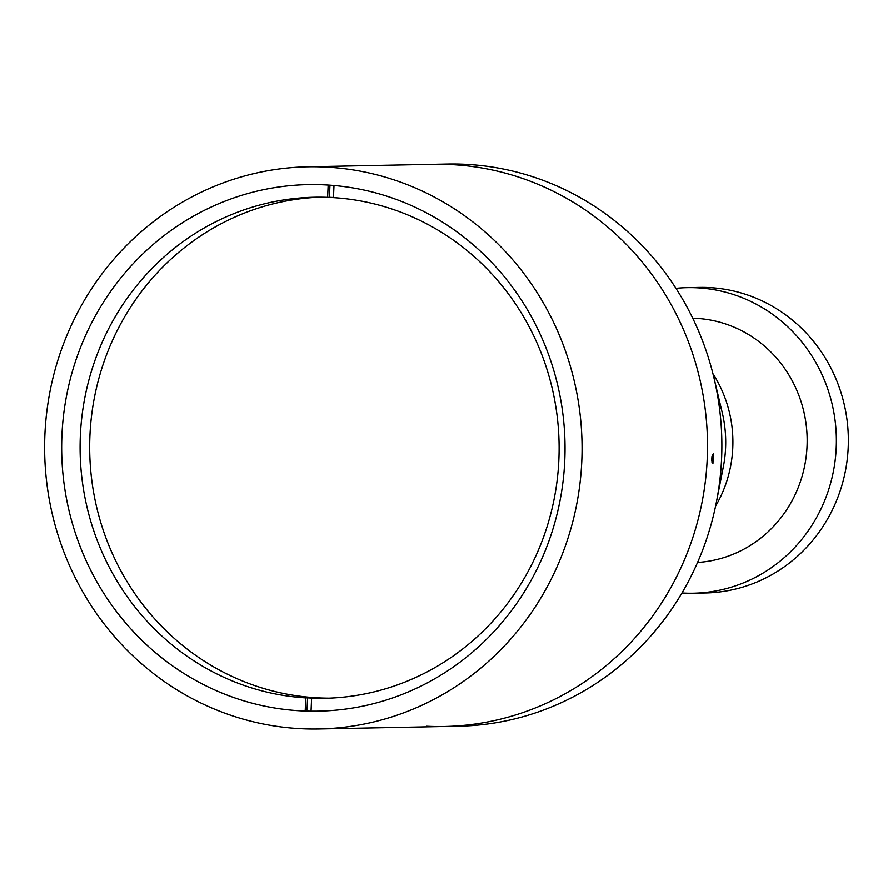 <?xml version="1.0" encoding="UTF-8"?>
<svg xmlns="http://www.w3.org/2000/svg" width="893" height="893" viewBox="0 0 893 893"><rect width="100%" height="100%" fill="white"/><g stroke="black" fill="none" stroke-linecap="round" stroke-linejoin="round"><path stroke-width="1.34" d="M675.956 288.35A152.803 146.039 88.9 0 1 687.32 287.658A152.803 146.039 88.9 0 1 696.998 287.803A152.803 146.039 88.9 0 1 836.373 442.615A152.803 146.039 88.9 0 1 693.359 593.198A152.803 146.039 88.9 0 1 683.67 593.052A152.803 146.039 88.9 0 1 681.984 592.963M687.32 287.658L699.297 287.423A152.803 146.039 88.9 0 1 708.975 287.568A152.803 146.039 88.9 0 1 848.35 442.37A152.803 146.039 88.9 0 1 705.336 592.963L693.359 593.198M333.993 185.487L333.457 197.621A250.587 239.514 88.9 0 1 559.085 452.863A250.587 239.514 88.9 0 1 324.572 698.304A250.587 239.514 88.9 0 1 311.601 698.192L313.398 698.147A250.587 239.514 88.9 0 1 310.485 698.025A250.587 239.514 88.9 0 1 307.572 697.857L305.774 697.902A250.587 239.514 88.9 0 1 80.136 442.66A250.587 239.514 88.9 0 1 314.66 197.219A250.587 239.514 88.9 0 1 327.619 197.331L329.417 197.297A250.587 239.514 88.9 0 1 332.341 197.42A250.587 239.514 88.9 0 1 333.469 197.476M329.361 698.159A250.587 239.514 88.9 0 1 318.265 697.868A250.587 239.514 88.9 0 1 89.68 446.5A250.587 239.514 88.9 0 1 319.46 197.174M311.601 698.192L311.043 711.185M328.166 185.052L327.619 197.331M305.774 697.902L305.205 710.839M307.572 697.857L307.002 710.806M329.952 185.164L329.417 197.297M713.395 453.521L712.927 463.701L713.395 453.521M307.795 166.79A281.15 268.715 -91.1 0 0 44.65 443.866A281.15 268.715 -91.1 0 0 301.097 728.71A281.15 268.715 -91.1 0 0 318.913 728.978A281.15 268.715 -91.1 0 0 582.057 451.891A281.15 268.715 -91.1 0 0 325.61 167.058A281.15 268.715 -91.1 0 0 307.795 166.79L447.605 164.022A281.15 268.715 88.9 0 1 465.42 164.29A281.15 268.715 88.9 0 1 713.92 377.683A281.15 268.715 88.9 0 1 716.387 502.201A281.15 268.715 88.9 0 1 458.712 726.21L444.346 726.5A281.15 268.715 -91.1 0 0 707.49 449.413A281.15 268.715 -91.1 0 0 451.043 164.569A281.15 268.715 -91.1 0 0 433.228 164.312A281.15 268.715 88.9 0 1 451.043 164.569A281.15 268.715 88.9 0 1 707.49 449.413A281.15 268.715 88.9 0 1 444.346 726.5A281.15 268.715 88.9 0 1 426.519 726.232M713.92 377.683L722.258 412.722A122.241 116.838 88.9 0 1 723.33 466.86L716.387 502.201M712.971 373.776A122.241 116.838 88.9 0 1 715.583 506.13A122.241 116.838 -91.1 0 0 712.971 373.776M692.734 318.221A122.241 116.838 88.9 0 1 695.669 318.332A122.241 116.838 88.9 0 1 807.172 439.657A122.241 116.838 88.9 0 1 697.567 562.445M719.78 480.724A122.241 116.838 -91.1 0 0 718.162 399.004M324.84 184.862A263.323 251.681 -91.1 0 0 308.152 184.605A263.323 251.681 -91.1 0 0 61.684 444.122A263.323 251.681 -91.1 0 0 301.867 710.906A263.323 251.681 -91.1 0 0 318.555 711.152A263.323 251.681 -91.1 0 0 565.023 451.635A263.323 251.681 -91.1 0 0 324.84 184.862M712.011 462.373A4.967 1.462 92.8 0 0 712.391 454.749M711.721 460.241L712 456.211M712.089 460.263L711.766 460.866M444.346 726.5L318.913 728.978"/></g></svg>
